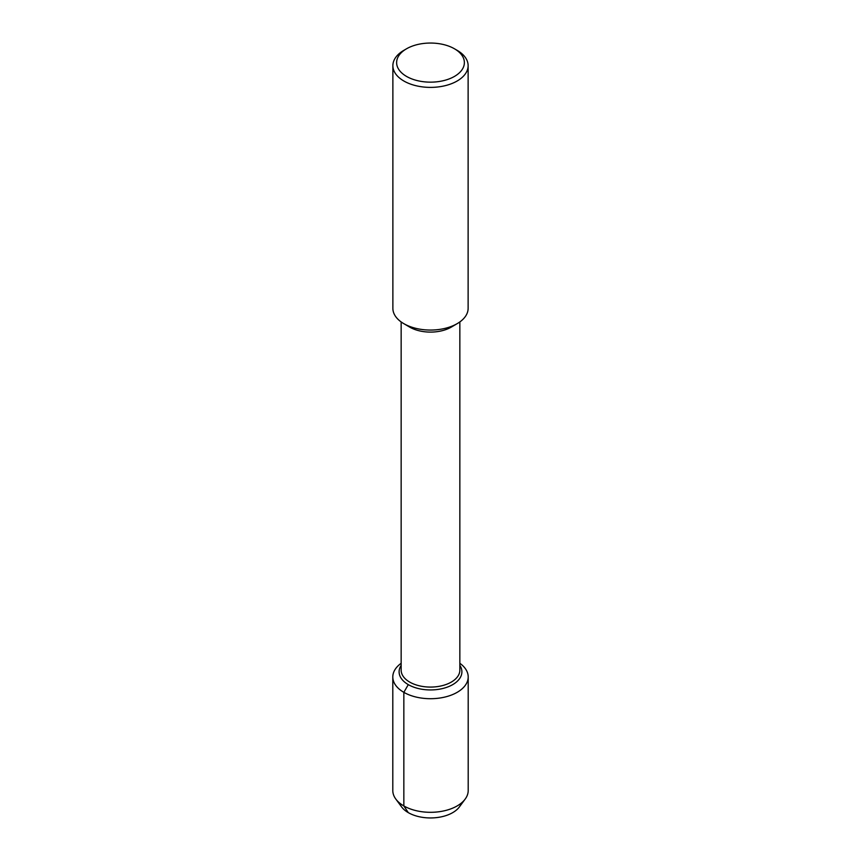 <?xml version="1.0" encoding="UTF-8"?>
<svg xmlns="http://www.w3.org/2000/svg" width="861" height="861" viewBox="0 0 861 861"><rect width="100%" height="100%" fill="white"/><g stroke="black" fill="none" stroke-linecap="round" stroke-linejoin="round"><path stroke-width="1.29" d="M461.41 803.001A31.394 18.124 180 0 1 430.5 817.95A31.394 18.124 180 0 1 399.59 803.001M454.447 48.776L457.105 50.315A37.626 21.719 180 0 1 468.126 65.673L468.126 308.335A37.626 21.719 180 0 1 457.342 323.553L451.433 327.029A29.349 16.94 180 0 1 409.556 327.029L403.658 323.564A37.626 21.719 180 0 1 392.874 308.335L392.874 65.673A37.626 21.719 180 0 1 403.895 50.315L406.553 48.776A33.859 19.545 180 0 1 454.447 48.776L454.447 48.776A33.859 19.545 180 0 1 454.447 76.425A33.859 19.545 180 0 1 406.553 76.425A33.859 19.545 180 0 1 406.553 48.776M459.849 321.928L459.849 670.127A29.349 16.94 180 0 1 430.5 687.078A29.349 16.94 180 0 1 401.151 670.127L401.151 321.928M457.342 323.553A37.626 21.719 180 0 1 403.648 323.553M468.126 65.673A37.626 21.719 180 0 1 430.5 87.391A37.626 21.719 180 0 1 392.874 65.673M459.849 665.359A31.394 18.124 180 0 1 461.894 671.806A31.394 18.124 180 0 1 430.5 689.941A31.394 18.124 180 0 1 399.106 671.806A31.394 18.124 180 0 1 401.151 665.359A31.394 18.124 180 0 0 399.106 671.806L399.106 671.806A31.394 18.124 180 0 0 430.5 689.941A31.394 18.124 180 0 0 461.894 671.806A31.394 18.124 180 0 0 459.849 665.359M459.849 663.293A37.701 21.762 180 0 1 468.201 676.95L468.201 790.549A37.701 21.762 180 0 1 465.177 799.083A37.701 21.762 180 0 1 430.511 812.31A37.701 21.762 180 0 1 395.823 799.083A37.701 21.762 180 0 1 392.799 790.549L392.799 676.95A37.701 21.762 180 0 1 401.151 663.293M465.177 799.073L459.387 806.929A31.394 18.124 180 0 1 430.511 817.95A31.394 18.124 180 0 1 401.624 806.94L395.823 799.073M468.201 676.95A37.701 21.762 180 0 1 430.5 698.712A37.701 21.762 180 0 1 392.799 676.95M408.297 684.624L403.841 692.341L403.841 805.939L408.297 812.644"/></g></svg>
